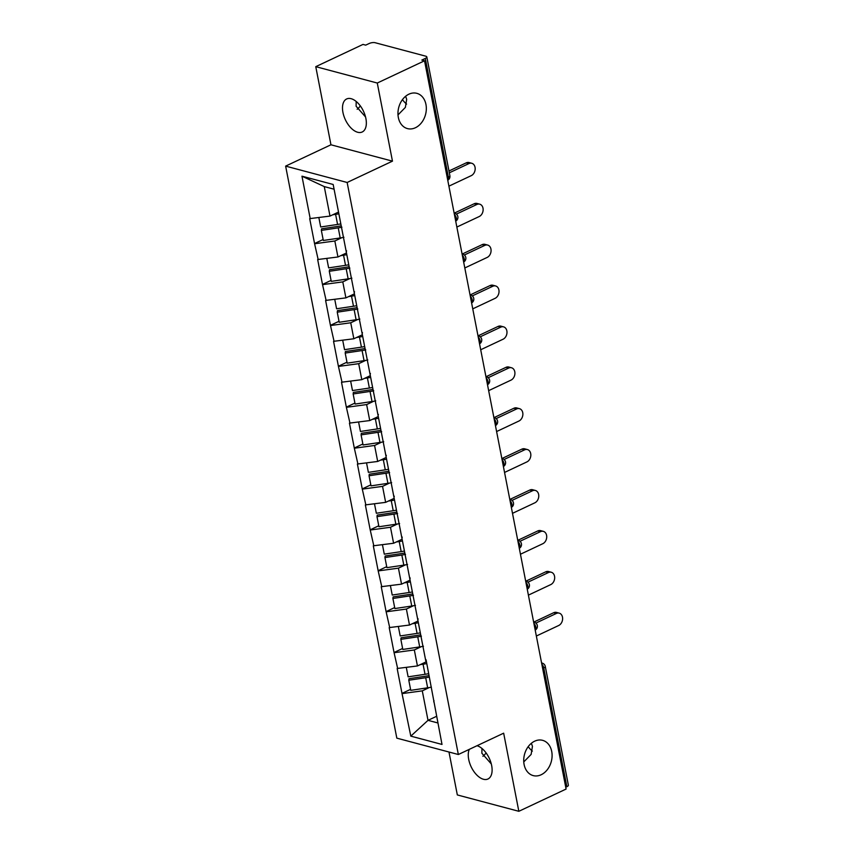 <?xml version="1.0" encoding="UTF-8"?>
<svg xmlns="http://www.w3.org/2000/svg" width="854" height="854" viewBox="0 0 854 854"><rect width="100%" height="100%" fill="white"/><g stroke="black" fill="none" stroke-linecap="round" stroke-linejoin="round"><path stroke-width="1.28" d="M523.769 761.917L531.124 754.413L532.448 746.343L531.391 743.279M534.647 741.187A18.254 13.856 -75.1 0 1 542.6 740.333A18.254 13.856 -75.1 0 1 552.079 756.441A18.254 13.856 -75.1 0 1 541.169 774.749A18.254 13.856 -75.1 0 1 533.216 775.603A18.254 13.856 -75.1 0 1 523.737 759.505A18.254 13.856 -75.1 0 1 534.647 741.187M486.097 752.918A18.254 13.856 -75.1 0 1 482.916 756.302M398.007 114.906L405.362 107.412L406.675 99.342L405.629 96.267M408.885 94.186A18.254 13.856 -75.1 0 1 416.837 93.332A18.254 13.856 -75.1 0 1 426.317 109.44A18.254 13.856 -75.1 0 1 415.407 127.748A18.254 13.856 -75.1 0 1 407.454 128.602A18.254 13.856 -75.1 0 1 397.975 112.493A18.254 13.856 -75.1 0 1 408.885 94.186M360.335 105.917A18.254 13.856 -75.1 0 1 357.153 109.291M491.306 763.956L481.869 753.228L481.955 748.456M477.002 745.723A18.254 10.002 64.8 0 1 491.658 765.536A18.254 10.002 64.8 0 1 487.954 778.997A18.254 10.002 64.8 0 1 468.707 759.43A18.254 10.002 64.8 0 1 469.294 749.353M365.544 116.955L356.107 106.227L356.182 101.455M342.945 112.429A18.254 10.002 64.8 0 1 346.649 98.968A18.254 10.002 64.8 0 1 365.896 118.535A18.254 10.002 64.8 0 1 362.192 131.996A18.254 10.002 64.8 0 1 342.945 112.429M532.362 751.114A18.254 10.002 64.8 0 1 528.21 746.652M406.6 104.103A18.254 10.002 64.8 0 1 402.447 99.651M448.98 752.022L457.328 794.935L518.837 811.3L566.095 789.053L424.534 60.783L377.276 83.03L315.767 66.665L330.946 144.785L285.631 166.114L396.822 738.144L458.342 754.509L347.151 182.478L285.631 166.114M315.767 66.665L363.014 44.419L365.704 45.134L369.163 43.511A4.281 1.494 -11 0 1 375.087 42.7L425.836 56.204A4.281 1.494 -11 0 1 426.808 56.908L449.887 175.668A4.281 1.494 -11 0 1 448.382 177.205L425.292 58.446L421.844 60.068L424.534 60.783M436.543 716.325L428.014 720.338L410.806 736.137L442.009 744.442L426.071 659.79M410.806 736.137L401.988 693.395L410.56 689.359M425.975 661.925L417.446 665.949L397.153 668.49L401.988 693.395M397.686 668.639L394.036 652.499L402.618 648.464M418.022 621.029L409.493 625.043L389.2 627.594L394.036 652.499M389.734 627.743L386.093 611.603L394.665 607.568M410.069 580.133L401.54 584.147L381.247 586.698L386.093 611.603M381.791 586.847L378.141 570.707L386.713 566.672M402.127 539.237L393.598 543.251L373.305 545.802L378.141 570.707M373.838 545.952L370.188 529.811L378.77 525.776M394.174 498.341L385.645 502.355L365.352 504.906L370.188 529.811M365.886 505.056L362.245 488.915L370.817 484.88M386.221 457.445L377.692 461.459L357.399 464.01L362.245 488.915M357.943 464.16L354.293 448.019L362.865 443.984M378.279 416.549L369.75 420.563L349.446 423.114L354.293 448.019M349.991 423.253L346.34 407.123L354.922 403.088M370.326 375.653L361.797 379.667L341.504 382.218L346.34 407.123M342.038 382.357L338.397 366.227L346.97 362.192M362.374 334.757L353.844 338.771L333.551 341.322L338.397 366.227M334.095 341.461L330.445 325.331L339.017 321.296M354.431 293.861L345.902 297.875L325.598 300.427L330.445 325.331M326.143 300.565L322.492 284.435L331.064 280.4M346.478 252.965L337.949 256.979L317.656 259.531L322.492 284.435M318.19 259.669L314.55 243.539L323.122 239.504M338.526 212.07L329.996 216.083L309.703 218.635L314.55 243.539M310.237 218.773L301.964 176.18L333.167 184.475L425.783 660.953M421.353 646.649L414.329 649.958L417.446 665.949M414.329 649.958L394.58 652.648M413.4 605.753L406.387 609.051L409.493 625.043M406.387 609.051L386.627 611.752M417.83 620.047L418.118 618.883M405.458 564.857L398.434 568.156L401.54 584.147M398.434 568.156L378.674 570.856M409.888 579.151L410.166 577.987M397.505 523.961L390.481 527.26L393.598 543.251M390.481 527.26L370.732 529.96M401.935 538.255L402.223 537.091M389.552 483.065L382.539 486.364L385.645 502.355M382.539 486.364L362.779 489.064M393.982 497.359L394.27 496.195M381.61 442.169L374.586 445.468L377.692 461.459M374.586 445.468L354.826 448.158M386.04 456.463L386.318 455.299M373.657 401.273L366.633 404.572L369.75 420.563M366.633 404.572L346.884 407.262M378.087 415.567L378.365 414.403M365.704 360.377L358.691 363.676L361.797 379.667M358.691 363.676L338.931 366.366M370.134 374.671L370.422 373.508M357.762 319.481L350.738 322.78L353.844 338.771M350.738 322.78L330.978 325.47M362.192 333.775L362.47 332.612M349.809 278.575L342.785 281.884L345.902 297.875M342.785 281.884L323.036 284.574M354.239 292.879L354.517 291.716M341.856 237.679L334.843 240.988L337.949 256.979M334.843 240.988L315.083 243.678M346.286 251.983L346.575 250.82M425.292 58.446A4.281 1.494 -11 0 0 426.808 56.908M334.085 189.204L324.264 186.588L329.996 216.083M324.264 186.588L301.964 176.18M566.853 786.715L543.774 667.956A4.281 1.494 169 0 0 545.279 666.43L568.369 785.178A4.281 1.494 169 0 1 566.853 786.715L565.743 787.239M518.837 811.3L503.657 733.18L458.342 754.509M330.946 144.785L392.466 161.15L377.276 83.03M392.466 161.15L347.151 182.478M429.306 687.545L422.282 690.854L428.014 720.338L437.835 722.954M422.282 690.854L402.522 693.544M433.736 701.849L434.013 700.686M341.205 225.819A19.108 6.704 169 0 1 338.472 226.299L321.584 228.819L321.35 230.388L323.314 240.476L340.202 237.956A23.389 8.198 169 0 0 343.938 237.284M338.579 212.315A19.108 6.704 169 0 1 337.597 212.507M448.905 186.161L471.259 175.646A6.554 4.985 104.9 0 0 475.176 169.071A6.554 4.985 104.9 0 0 471.771 163.274A6.554 4.985 104.9 0 0 468.91 163.584L449.332 172.807M468.91 163.584L466.22 162.868A6.554 4.985 -75.1 0 1 469.081 162.559L471.771 163.274M318.862 217.599L320.688 226.983L337.576 224.453A23.389 8.198 169 0 0 340.821 223.887M338.867 213.788A23.389 8.198 169 0 1 335.611 214.354L332.75 214.792M341.92 227.207A23.389 8.198 169 0 1 338.237 227.858L321.35 230.388M466.22 162.868L448.98 170.981M349.147 266.715A19.108 6.704 169 0 1 346.425 267.195L329.527 269.725L329.292 271.284L331.256 281.372L348.154 278.852A23.389 8.198 169 0 0 351.891 278.18M346.532 253.211A19.108 6.704 169 0 1 345.55 253.403M456.858 227.057L479.201 216.542A6.554 4.985 104.9 0 0 483.129 209.967A6.554 4.985 104.9 0 0 479.713 204.17A6.554 4.985 104.9 0 0 476.863 204.48L456.399 214.108M476.863 204.48L474.173 203.764A6.554 4.985 -75.1 0 1 477.023 203.455L479.713 204.17M326.815 258.495L328.63 267.878L345.528 265.348A23.389 8.198 169 0 0 348.774 264.783M346.809 254.684A23.389 8.198 169 0 1 343.564 255.25L340.703 255.688M349.862 268.103A23.389 8.198 169 0 1 346.19 268.754L329.292 271.284M474.173 203.764L454.285 213.126M357.1 307.611A19.108 6.704 169 0 1 354.378 308.091L337.479 310.621L337.245 312.18L339.209 322.268L356.097 319.748A23.389 8.198 169 0 0 359.844 319.076M354.474 294.107A19.108 6.704 169 0 1 353.492 294.299M464.8 267.964L487.154 257.438A6.554 4.985 104.9 0 0 491.071 250.862A6.554 4.985 104.9 0 0 487.666 245.066A6.554 4.985 104.9 0 0 484.805 245.376L464.352 255.015M484.805 245.376L482.115 244.66A6.554 4.985 -75.1 0 1 484.976 244.351L487.666 245.066M334.757 299.391L336.583 308.774L353.481 306.244A23.389 8.198 169 0 0 356.726 305.679M354.762 295.58A23.389 8.198 169 0 1 351.517 296.157L348.645 296.584M357.815 308.999A23.389 8.198 169 0 1 354.143 309.65L337.245 312.18M482.115 244.66L462.238 254.022M365.053 348.507A19.108 6.704 169 0 1 362.32 348.987L345.432 351.517L345.197 353.076L347.162 363.163L364.05 360.644A23.389 8.198 169 0 0 367.786 359.972M362.427 335.003A19.108 6.704 169 0 1 361.445 335.195M472.753 308.86L495.106 298.334A6.554 4.985 104.9 0 0 499.024 291.758A6.554 4.985 104.9 0 0 495.619 285.962A6.554 4.985 104.9 0 0 492.758 286.271L472.294 295.911M492.758 286.271L490.068 285.556A6.554 4.985 -75.1 0 1 492.929 285.247L495.619 285.962M342.71 340.287L344.536 349.67L361.423 347.14A23.389 8.198 169 0 0 364.679 346.575M362.715 336.476A23.389 8.198 169 0 1 359.47 337.052L356.598 337.479M365.768 349.894A23.389 8.198 169 0 1 362.085 350.546L345.197 353.076M490.068 285.556L470.18 294.918M372.995 389.403A19.108 6.704 169 0 1 370.273 389.883L353.375 392.413L353.15 393.972L355.104 404.059L372.002 401.54A23.389 8.198 169 0 0 375.739 400.868M370.38 375.899A19.108 6.704 169 0 1 369.398 376.091M480.706 349.756L503.049 339.23A6.554 4.985 104.9 0 0 506.977 332.654A6.554 4.985 104.9 0 0 503.572 326.858A6.554 4.985 104.9 0 0 500.711 327.167L480.247 336.807M500.711 327.167L498.021 326.452A6.554 4.985 -75.1 0 1 500.882 326.143L503.572 326.858M350.663 381.183L352.478 390.566L369.376 388.036A23.389 8.198 169 0 0 372.622 387.47M370.657 377.372A23.389 8.198 169 0 1 367.412 377.948L364.551 378.375M373.71 390.79A23.389 8.198 169 0 1 370.038 391.442L353.15 393.972M498.021 326.452L478.133 335.814M380.948 430.299A19.108 6.704 169 0 1 378.226 430.779L361.327 433.309L361.093 434.867L363.057 444.966L379.945 442.436A23.389 8.198 169 0 0 383.692 441.764M378.322 416.795A19.108 6.704 169 0 1 377.34 416.987M488.648 390.652L511.002 380.126A6.554 4.985 104.9 0 0 514.919 373.55A6.554 4.985 104.9 0 0 511.514 367.764A6.554 4.985 104.9 0 0 508.653 368.063L488.2 377.703M508.653 368.063L505.963 367.348A6.554 4.985 -75.1 0 1 508.824 367.039L511.514 367.764M358.605 422.079L360.431 431.462L377.329 428.932A23.389 8.198 169 0 0 380.574 428.366M378.61 418.268A23.389 8.198 169 0 1 375.365 418.844L372.504 419.271M381.663 431.686A23.389 8.198 169 0 1 377.991 432.337L361.093 434.867M505.963 367.348L486.086 376.71M388.901 471.194A19.108 6.704 169 0 1 386.168 471.675L369.28 474.205L369.045 475.763L371.01 485.862L387.897 483.332A23.389 8.198 169 0 0 391.634 482.659M386.275 457.701A19.108 6.704 169 0 1 385.293 457.883M496.601 431.548L518.954 421.022A6.554 4.985 104.9 0 0 522.872 414.446A6.554 4.985 104.9 0 0 519.467 408.66A6.554 4.985 104.9 0 0 516.606 408.959L496.142 418.599M516.606 408.959L513.916 408.244A6.554 4.985 -75.1 0 1 516.777 407.945L519.467 408.66M366.558 462.975L368.384 472.358L385.271 469.828A23.389 8.198 169 0 0 388.527 469.262M386.563 459.164A23.389 8.198 169 0 1 383.318 459.74L380.446 460.167M389.616 472.582A23.389 8.198 169 0 1 385.933 473.233L369.045 475.763M513.916 408.244L494.028 417.606M396.843 512.09A19.108 6.704 169 0 1 394.121 512.571L377.222 515.101L376.998 516.659L378.952 526.758L395.85 524.228A23.389 8.198 169 0 0 399.587 523.555M394.228 498.597A19.108 6.704 169 0 1 393.246 498.779M504.554 472.443L526.897 461.918A6.554 4.985 104.9 0 0 530.825 455.342A6.554 4.985 104.9 0 0 527.42 449.556A6.554 4.985 104.9 0 0 524.559 449.866L504.095 459.495M524.559 449.866L521.869 449.14A6.554 4.985 -75.1 0 1 524.73 448.841L527.42 449.556M374.511 503.881L376.336 513.254L393.224 510.724A23.389 8.198 169 0 0 396.469 510.158M394.505 500.07A23.389 8.198 169 0 1 391.26 500.636L388.399 501.063M397.558 513.478A23.389 8.198 169 0 1 393.886 514.14L376.998 516.659M521.869 449.14L501.981 458.502M404.796 552.986A19.108 6.704 169 0 1 402.074 553.467L385.175 555.997L384.94 557.555L386.905 567.654L403.803 565.124A23.389 8.198 169 0 0 407.539 564.451M402.17 539.493A19.108 6.704 169 0 1 401.188 539.675M512.496 513.339L534.85 502.814A6.554 4.985 104.9 0 0 538.767 496.238A6.554 4.985 104.9 0 0 535.362 490.452A6.554 4.985 104.9 0 0 532.501 490.762L512.048 500.391M532.501 490.762L529.811 490.047A6.554 4.985 -75.1 0 1 532.672 489.737L535.362 490.452M382.453 544.777L384.279 554.15L401.177 551.62A23.389 8.198 169 0 0 404.422 551.054M402.458 540.966A23.389 8.198 169 0 1 399.213 541.532L396.352 541.959M405.511 554.374A23.389 8.198 169 0 1 401.839 555.036L384.94 557.555M529.811 490.047L509.934 499.398M412.749 593.882A19.108 6.704 169 0 1 410.016 594.363L393.128 596.893L392.893 598.451L394.858 608.55L411.745 606.02A23.389 8.198 169 0 0 415.482 605.347M410.123 580.389A19.108 6.704 169 0 1 409.141 580.571M520.449 554.235L542.802 543.71A6.554 4.985 104.9 0 0 546.72 537.134A6.554 4.985 104.9 0 0 543.315 531.348A6.554 4.985 104.9 0 0 540.454 531.658L519.99 541.287M540.454 531.658L537.764 530.942A6.554 4.985 -75.1 0 1 540.625 530.633L543.315 531.348M390.406 585.673L392.232 595.046L409.119 592.516A23.389 8.198 169 0 0 412.375 591.95M410.411 581.862A23.389 8.198 169 0 1 407.166 582.428L404.294 582.855M413.464 595.27A23.389 8.198 169 0 1 409.781 595.932L392.893 598.451M537.764 530.942L517.876 540.294M420.702 634.778A19.108 6.704 169 0 1 417.969 635.259L401.081 637.789L400.846 639.347L402.8 649.446L419.698 646.916A23.389 8.198 169 0 0 423.435 646.243M418.076 621.285A19.108 6.704 169 0 1 417.094 621.466M528.402 595.131L550.745 584.606A6.554 4.985 104.9 0 0 554.673 578.03A6.554 4.985 104.9 0 0 551.268 572.244A6.554 4.985 104.9 0 0 548.407 572.554L527.943 582.182M548.407 572.554L545.717 571.838A6.554 4.985 -75.1 0 1 548.578 571.529L551.268 572.244M398.359 626.569L400.184 635.942L417.072 633.412A23.389 8.198 169 0 0 420.317 632.846M418.353 622.758A23.389 8.198 169 0 1 415.108 623.324L412.247 623.751M421.406 636.166A23.389 8.198 169 0 1 417.734 636.828L400.846 639.347M545.717 571.838L525.829 581.19M428.644 675.685A19.108 6.704 169 0 1 425.922 676.154L409.023 678.684L408.788 680.243L410.753 690.342L427.651 687.812A23.389 8.198 169 0 0 431.387 687.15M426.018 662.181A19.108 6.704 169 0 1 425.036 662.362M536.344 636.027L558.697 625.502A6.554 4.985 104.9 0 0 562.615 618.926A6.554 4.985 104.9 0 0 559.21 613.14A6.554 4.985 104.9 0 0 556.349 613.45L535.896 623.078M556.349 613.45L553.659 612.734A6.554 4.985 -75.1 0 1 556.52 612.425L559.21 613.14M406.301 667.465L408.127 676.838L425.025 674.308A23.389 8.198 169 0 0 428.27 673.742M426.306 663.654A23.389 8.198 169 0 1 423.061 664.22L420.2 664.647M429.359 677.062A23.389 8.198 169 0 1 425.687 677.724L408.788 680.243M553.659 612.734L533.782 622.096M447.261 177.728L448.382 177.205A4.281 2.349 64.8 0 1 447.742 180.215M541.842 664.263A4.281 2.349 -115.2 0 1 543.774 667.956L542.653 668.479M454.136 213.084L454.734 213.244A4.281 3.245 104.9 0 0 454.147 213.169M454.734 213.244A4.281 4.281 0 0 1 455.705 221.133A4.281 2.349 64.8 0 0 456.324 218.101A4.281 2.349 -115.2 0 0 454.392 214.407M462.089 253.98L462.687 254.14A4.281 3.245 104.9 0 0 462.099 254.065M462.687 254.14A4.281 4.281 0 0 1 463.647 262.029A4.281 2.349 64.8 0 0 464.277 258.997A4.281 2.349 -115.2 0 0 462.345 255.303M470.031 294.876L470.639 295.036A4.281 3.245 104.9 0 0 470.052 294.961M471.589 302.903A4.281 2.349 64.8 0 0 472.23 299.893A4.281 2.349 -115.2 0 0 470.287 296.199M477.984 335.782L478.582 335.942A4.281 3.245 104.9 0 0 478.005 335.857M479.542 343.799A4.281 2.349 64.8 0 0 480.172 340.789A4.281 2.349 -115.2 0 0 478.24 337.095M485.937 376.678L486.534 376.838A4.281 3.245 104.9 0 0 485.947 376.753M487.495 384.695A4.281 2.349 64.8 0 0 488.125 381.685A4.281 2.349 -115.2 0 0 486.193 377.991M493.879 417.574L494.487 417.734A4.281 3.245 104.9 0 0 493.9 417.649M494.487 417.734A4.281 4.281 0 0 1 495.448 425.612A4.281 2.349 64.8 0 0 496.078 422.581A4.281 2.349 -115.2 0 0 494.135 418.887M501.832 458.47L502.43 458.63A4.281 3.245 104.9 0 0 501.853 458.545M502.43 458.63A4.281 4.281 0 0 1 503.401 466.508A4.281 2.349 64.8 0 0 504.02 463.476A4.281 2.349 -115.2 0 0 502.088 459.783M509.785 499.366L510.382 499.526A4.281 3.245 104.9 0 0 509.795 499.441M510.382 499.526A4.281 4.281 0 0 1 511.343 507.404A4.281 2.349 64.8 0 0 511.973 504.372A4.281 2.349 -115.2 0 0 510.041 500.679M517.737 540.262L518.335 540.422A4.281 3.245 104.9 0 0 517.748 540.336M519.296 548.279A4.281 2.349 64.8 0 0 519.926 545.268A4.281 2.349 -115.2 0 0 517.983 541.575M525.68 581.158L526.288 581.318A4.281 3.245 104.9 0 0 525.701 581.232M527.238 589.175A4.281 2.349 64.8 0 0 527.868 586.164A4.281 2.349 -115.2 0 0 525.936 582.471M533.633 622.054L534.23 622.214A4.281 3.245 104.9 0 0 533.643 622.128M534.23 622.214A4.281 4.281 0 0 1 535.191 630.092A4.281 2.349 64.8 0 0 535.821 627.06A4.281 2.349 -115.2 0 0 533.889 623.367M541.585 662.95L542.183 663.11A4.281 3.245 104.9 0 0 541.596 663.024M335.611 214.354L337.576 224.453M338.237 227.858L340.202 237.956M343.564 255.25L345.528 265.348M346.19 268.754L348.154 278.852M351.517 296.157L353.481 306.244M354.143 309.65L356.097 319.748M359.47 337.052L361.423 347.14M362.085 350.546L364.05 360.644M367.412 377.948L369.376 388.036M370.038 391.442L372.002 401.54M375.365 418.844L377.329 428.932M377.991 432.337L379.945 442.436M383.318 459.74L385.271 469.828M385.933 473.233L387.897 483.332M391.26 500.636L393.224 510.724M393.886 514.14L395.85 524.228M399.213 541.532L401.177 551.62M401.839 555.036L403.803 565.124M407.166 582.428L409.119 592.516M409.781 595.932L411.745 606.02M415.108 623.324L417.072 633.412M417.734 636.828L419.698 646.916M423.061 664.22L425.025 674.308M425.687 677.724L427.651 687.812M447.752 180.237A4.281 4.281 0 0 0 449.887 175.668M471.6 302.924A4.281 4.281 0 0 0 470.639 295.036M479.553 343.82A4.281 4.281 0 0 0 478.582 335.942M487.495 384.716A4.281 4.281 0 0 0 486.534 376.838M519.296 548.3A4.281 4.281 0 0 0 518.335 540.422M527.249 589.196A4.281 4.281 0 0 0 526.288 581.318M545.279 666.43A4.281 4.281 0 0 0 542.183 663.11"/></g></svg>
